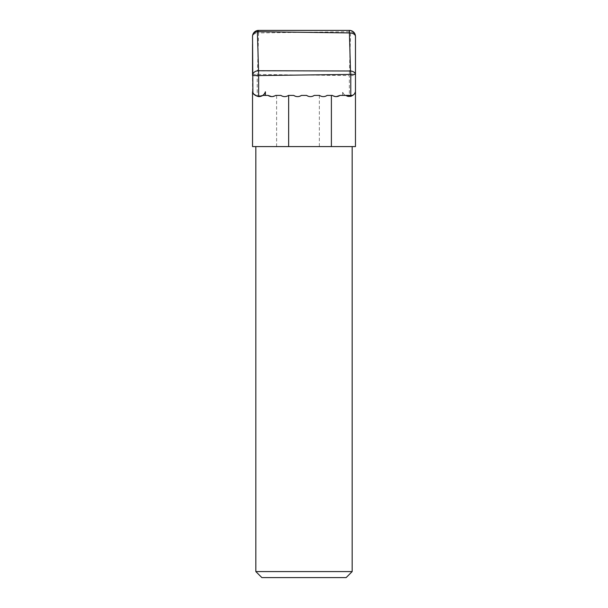 <?xml version="1.0" encoding="UTF-8"?>
<svg xmlns="http://www.w3.org/2000/svg" width="608" height="608" viewBox="0 0 608 608"><rect width="100%" height="100%" fill="white"/><g stroke="black" fill="none" stroke-linecap="round" stroke-linejoin="round"><path stroke-width="0.46" stroke-dasharray="3.04 2.28" d="M352.161 146.581L255.839 146.581L352.161 146.581M252.89 92.75L255.96 95.912L267.999 95.41C270.4 97.014 272.954 97.014 275.667 95.41L280.866 95.41L275.667 95.41C273.098 97.014 270.545 97.014 267.999 95.41M280.866 95.41A6.703 6.703 0 0 0 288.534 95.41C285.965 97.014 283.412 97.014 280.866 95.41C283.404 97.014 285.958 97.014 288.534 95.41L293.732 95.41A6.703 6.703 0 0 0 301.401 95.41L306.599 95.41A6.703 6.703 0 0 0 314.268 95.41L319.466 95.41C322.042 97.014 324.596 97.014 327.134 95.41L331.39 95.41M336.323 96.619L332.333 95.41L327.134 95.41L332.333 95.41L336.254 96.619M352.959 95.35L354.639 93.594M252.533 91.8C252.662 93.419 254.228 94.947 257.222 96.391L257.222 74.412A6.019 1.322 -89.2 0 1 257.503 70.992A6.019 3.481 -0 0 0 252.533 74.412L252.533 146.581L355.467 146.581L355.467 91.8C355.558 93.267 350.96 99.188 345.2 95.41L340.001 95.41L345.2 95.41A6.703 6.703 0 0 1 342.6 91.8C343.756 94.962 346.013 96.566 349.364 96.611C353.256 95.509 355.292 93.906 355.467 91.8L355.467 36.419A6.019 4.834 -0 0 0 350.618 31.677L349.456 70.733L257.503 70.992L258.582 32.931L350.618 31.677A6.019 1.892 -90 0 0 349.448 30.4A6.019 6.019 0 0 1 355.467 36.419A6.019 6.019 0 0 0 349.448 30.4M253.475 93.761L258.636 96.611M262.8 95.41L257.222 96.391M271.662 96.619L275.667 95.41M301.401 95.41C298.832 97.014 296.278 97.014 293.732 95.41M314.268 95.41C311.706 97.014 309.145 97.014 306.599 95.41M327.134 95.41C324.573 97.014 322.012 97.014 319.466 95.41M340.001 95.41C337.44 97.014 334.886 97.014 332.333 95.41M258.552 30.4L258.582 32.931A6.019 3.488 180 0 0 252.533 36.419A6.019 6.019 0 0 1 258.552 30.4A6.019 6.019 0 0 0 252.533 36.419L252.533 44.24M342.6 95.41L342.6 91.8M252.533 74.412L349.364 75.567L349.364 96.604M350.778 90.6L350.778 95.41M349.456 70.733A6.019 4.826 180 0 1 355.467 75.567L349.364 75.567L349.456 70.733M352.161 571.581L255.839 571.581M261.858 577.6L346.142 577.6M276.61 146.581L276.61 95.41M319.352 95.41L319.352 146.581"/><path stroke-width="0.91" d="M352.161 571.581L346.142 577.6L261.858 577.6L255.839 571.581L352.161 571.581L352.161 146.581M255.839 571.581L255.839 146.581M271.662 96.619L267.999 95.41L265.4 95.41L265.4 91.8A6.703 6.703 0 0 1 262.8 95.41L265.4 95.41M275.667 95.41L280.866 95.41L275.667 95.41C273.114 97.014 270.56 97.014 267.999 95.41M354.639 93.594L355.467 91.8L355.467 146.581L331.39 146.581L331.39 95.41L332.333 95.41L327.134 95.41A6.703 6.703 0 0 1 319.466 95.41L314.268 95.41A6.703 6.703 0 0 1 306.599 95.41L301.401 95.41A6.703 6.703 0 0 1 293.732 95.41L288.534 95.41C285.988 97.014 283.427 97.014 280.866 95.41M355.467 36.419A6.019 6.019 0 0 0 349.448 30.4L258.552 30.4L349.448 30.4L349.418 32.931L257.382 31.677L258.544 70.733L350.497 70.992L349.418 32.931A6.019 3.488 0 0 1 355.467 36.419L355.467 91.8C355.338 93.419 353.772 94.947 350.778 96.391L345.2 95.41L340.001 95.41L352.959 95.35M350.778 96.391L350.778 74.412L258.636 75.567L258.636 96.611C254.744 95.509 252.708 93.906 252.533 91.8L253.475 93.761M265.4 91.8C264.244 94.962 261.987 96.566 258.636 96.611L262.8 95.41M252.89 92.75L252.533 36.419A6.019 4.834 -0 0 1 257.382 31.677A6.019 1.892 -90 0 1 258.552 30.4A6.019 6.019 0 0 0 252.533 36.419M293.732 95.41C296.294 97.014 298.855 97.014 301.401 95.41M306.599 95.41C309.168 97.014 311.722 97.014 314.268 95.41M319.466 95.41C322.035 97.014 324.588 97.014 327.134 95.41M336.254 96.619L340.001 95.41L336.323 96.619M332.333 95.41C334.902 97.014 337.455 97.014 340.001 95.41M331.39 146.581L252.533 146.581L252.533 91.8M252.533 44.24L252.533 74.412M350.778 74.412A6.019 1.322 -90.8 0 0 350.497 70.992A6.019 3.481 0 0 1 355.467 74.412L350.778 74.412M258.636 75.567L258.544 70.733A6.019 4.826 0 0 0 252.533 75.567L258.636 75.567M288.648 95.41L288.648 146.581"/></g></svg>
